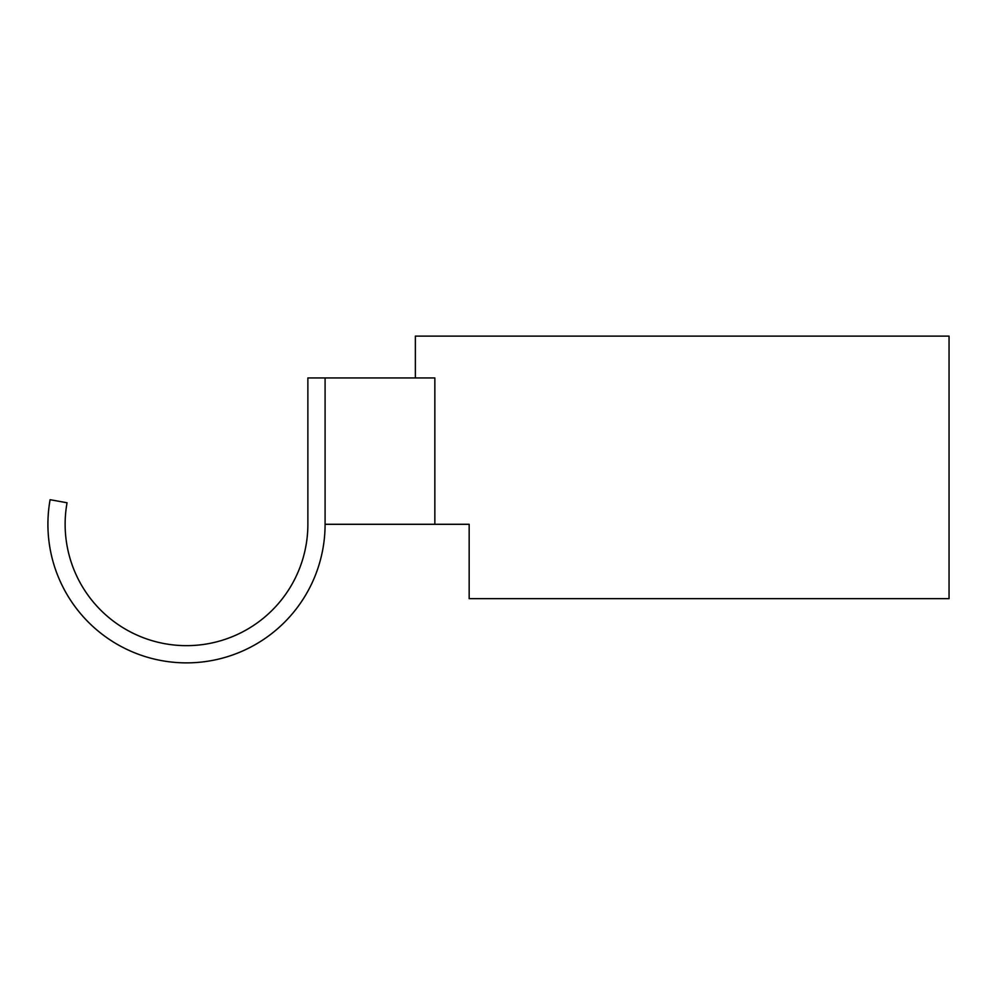 <?xml version="1.0" encoding="UTF-8"?>
<svg xmlns="http://www.w3.org/2000/svg" width="999" height="999" viewBox="0 0 999 999"><rect width="100%" height="100%" fill="white"/><g stroke="black" fill="none" stroke-linecap="round" stroke-linejoin="round"><path stroke-width="1.5" d="M325.087 524.288L434.852 524.288L434.852 377.947L325.087 377.947L325.087 524.288A138.586 138.586 0 0 1 186.501 662.874A138.586 138.586 0 0 1 50.112 499.712L67.058 502.759A121.366 121.366 0 0 0 186.501 645.654A121.366 121.366 0 0 0 307.867 524.288A121.366 121.366 0 0 1 186.501 645.654M325.087 377.947L307.867 377.947L307.867 524.288M469.168 581.455L469.168 524.288L469.168 598.663L949.05 598.663L949.05 336.126L415.372 336.126L415.372 377.947M434.852 524.288L469.168 524.288"/></g></svg>
